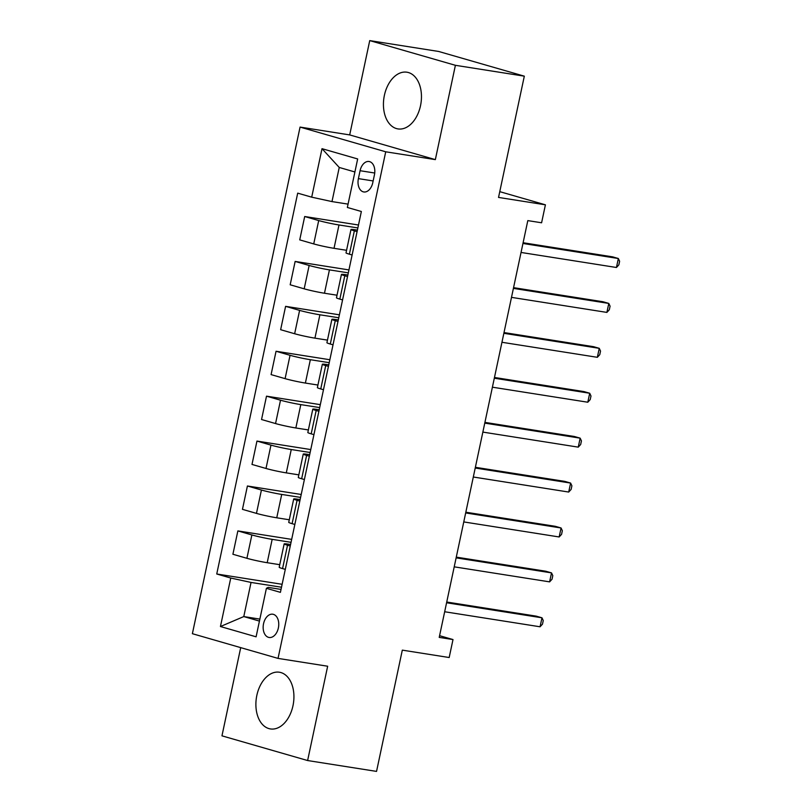 <?xml version="1.0" encoding="UTF-8"?>
<svg xmlns="http://www.w3.org/2000/svg" width="812" height="812" viewBox="0 0 812 812"><rect width="100%" height="100%" fill="white"/><g stroke="black" fill="none" stroke-linecap="round" stroke-linejoin="round"><path stroke-width="1.22" d="M292.97 705.78A28.704 18.706 -81 0 0 279.379 672.224A28.704 18.706 -81 0 0 256.846 695.366A28.704 18.706 -81 0 0 270.437 728.932A28.704 18.706 -81 0 0 292.97 705.78M420.504 105.763A28.704 18.706 -81 0 0 406.913 72.207A28.704 18.706 -81 0 0 384.391 95.349A28.704 18.706 -81 0 0 397.971 128.915A28.704 18.706 -81 0 0 420.504 105.763M278.364 627.991A11.774 7.673 -81 0 0 272.791 614.217A11.774 7.673 -81 0 0 263.545 623.717A11.774 7.673 -81 0 0 269.127 637.481A11.774 7.673 -81 0 0 278.364 627.991M240.707 647.631L221.96 735.834L307.616 760.539L376.545 771.4L402.316 650.138L449.178 657.527L453.005 639.562L439.576 635.694M300.064 127.088L192.383 633.695L278.039 658.4L385.72 151.793L300.064 127.088L349.688 134.914L435.344 159.619L455.4 65.305L369.734 40.6L349.688 134.914M369.734 40.6L438.653 51.46L524.319 76.166L498.538 197.428L545.41 204.817L499.766 191.652M455.4 65.305L524.319 76.166M545.41 204.817L541.594 222.782L527.81 220.61L439.221 637.39L453.005 639.562M360.081 170.713L358.397 178.62A11.409 7.44 -81 0 0 363.806 191.957A11.409 7.44 -81 0 0 372.759 182.751L374.433 174.854A11.409 7.44 -81 0 0 369.034 161.507A11.409 7.44 -81 0 0 360.081 170.713L374.728 173.017M354.905 171.971L339.243 167.455L331.986 201.589L311.707 197.174L297.7 193.144L216.743 573.993L282.119 584.295M311.707 197.174L322.009 148.677L357.666 158.959L347.353 207.466L361.36 211.496L280.414 592.354L266.407 588.314L256.095 636.811L220.438 626.529L230.75 578.032L216.743 573.993M435.344 159.619L385.72 151.793M307.616 760.539L327.662 666.226L278.039 658.4M266.407 588.314L268.173 587.38L281.033 589.41M290.26 546.009L287.529 545.228A14.717 0.903 -168 0 1 284.159 543.898A14.717 0.903 -168 0 1 289.295 544.294L290.584 544.497M299.811 501.105L297.07 500.314A14.717 0.903 -168 0 1 293.7 498.994A14.717 0.903 -168 0 1 298.846 499.38L300.125 499.583M309.352 456.192L306.621 455.4A14.717 0.903 -168 0 1 303.252 454.081A14.717 0.903 -168 0 1 308.387 454.466L309.676 454.669M318.903 411.278L316.172 410.486A14.717 0.903 -168 0 1 312.793 409.167A14.717 0.903 -168 0 1 317.939 409.563L319.217 409.766M328.444 366.364L325.713 365.583A14.717 0.903 -168 0 1 322.344 364.253A14.717 0.903 -168 0 1 327.48 364.649L328.769 364.852M337.995 321.45L335.265 320.669A14.717 0.903 -168 0 1 331.885 319.349A14.717 0.903 -168 0 1 337.031 319.735L338.31 319.938M347.536 276.547L344.806 275.755A14.717 0.903 -168 0 1 341.436 274.436A14.717 0.903 -168 0 1 346.572 274.821L347.861 275.024M357.087 231.633L354.357 230.841A14.717 0.903 -168 0 1 350.977 229.522A14.717 0.903 -168 0 1 356.123 229.908L357.402 230.111M259.86 619.109L243.783 616.572L259.434 621.089M348.064 204.127L331.986 201.589M357.869 227.949L338.99 224.975A14.717 0.903 -168 0 1 318.7 220.559L304.693 216.52L358.488 225.005M346.562 250.299L334.026 248.32A14.717 0.903 -168 0 1 313.736 243.915L299.729 239.875L304.693 216.52M348.318 272.862L329.439 269.878A14.717 0.903 -168 0 1 309.149 265.473L295.142 261.434L348.947 269.919M337.021 295.213L324.475 293.233A14.717 0.903 -168 0 1 304.185 288.828L290.178 284.789L295.142 261.434M338.777 317.766L319.898 314.792A14.717 0.903 -168 0 1 299.608 310.387L285.601 306.347L339.396 314.823M327.469 340.126L314.934 338.147A14.717 0.903 -168 0 1 294.644 333.742L280.637 329.702L285.601 306.347M329.225 362.68L310.346 359.706A14.717 0.903 -168 0 1 290.057 355.301L276.05 351.261L329.855 359.736M317.928 385.04L305.383 383.061A14.717 0.903 -168 0 1 285.093 378.646L271.086 374.606L276.05 351.261M319.684 407.594L300.805 404.62A14.717 0.903 -168 0 1 280.516 400.204L266.509 396.165L320.304 404.65M308.377 429.944L295.842 427.975A14.717 0.903 -168 0 1 275.552 423.559L261.545 419.52L266.509 396.165M310.133 452.507L291.254 449.533A14.717 0.903 -168 0 1 270.964 445.118L256.957 441.078L310.763 449.564M298.836 474.858L286.291 472.878A14.717 0.903 -168 0 1 266.001 468.473L251.994 464.434L256.957 441.078M300.592 497.421L281.713 494.437A14.717 0.903 -168 0 1 261.423 490.032L247.416 485.992L301.211 494.478M289.285 519.771L276.75 517.792A14.717 0.903 -168 0 1 256.46 513.387L242.453 509.347L247.416 485.992M291.041 542.325L272.162 539.351A14.717 0.903 -168 0 1 251.872 534.946L237.865 530.906L291.67 539.381M279.744 564.685L267.199 562.706A14.717 0.903 -168 0 1 246.909 558.301L232.902 554.261L237.865 530.906M281.5 587.238L251.04 582.437L243.783 616.572L220.438 626.529M352.124 254.988L349.393 254.197A14.717 0.903 -168 0 1 346.013 252.877L350.977 229.522M342.573 299.902L339.842 299.11A14.717 0.903 -168 0 1 336.472 297.791L341.436 274.436M333.032 344.806L330.291 344.024A14.717 0.903 -168 0 1 326.921 342.694L331.885 319.349M323.48 389.719L320.75 388.928A14.717 0.903 -168 0 1 317.38 387.608L322.344 364.253M313.94 434.633L311.199 433.841A14.717 0.903 -168 0 1 307.829 432.522L312.793 409.167M304.388 479.547L301.658 478.755A14.717 0.903 -168 0 1 298.288 477.436L303.252 454.081M294.847 524.451L292.107 523.669A14.717 0.903 -168 0 1 288.737 522.349L293.7 498.994M230.75 578.032L251.04 582.437M285.296 569.364L282.566 568.583A14.717 0.903 -168 0 1 279.196 567.253L284.159 543.898M339.243 167.455L322.009 148.677M522.948 243.468L618.348 258.51L616.44 267.493L521.04 252.451M523.101 242.737L612.552 256.836L618.348 258.51L619.617 261.271L618.856 264.864L616.44 267.493M513.397 288.382L608.797 303.424L606.889 312.407L511.489 297.365M513.56 287.651L603.011 301.749L608.797 303.424L610.076 306.175L609.315 309.768L606.889 312.407M503.856 333.296L599.256 348.328L597.348 357.31L501.948 342.278M504.008 332.565L593.46 346.663L599.256 348.328L600.525 351.088L599.763 354.682L597.348 357.31M494.305 378.209L589.705 393.241L587.797 402.224L492.397 387.192M494.467 377.468L583.919 391.577L589.705 393.241L590.984 396.002L590.212 399.595L587.797 402.224M484.764 423.113L580.164 438.155L578.256 447.138L482.856 432.096M484.916 422.382L574.368 436.491L580.164 438.155L581.433 440.916L580.671 444.509L578.256 447.138M475.213 468.027L570.613 483.069L568.704 492.052L473.305 477.009M475.375 467.296L564.827 481.394L570.613 483.069L571.892 485.83L571.12 489.423L568.704 492.052M465.672 512.94L561.072 527.983L559.153 536.965L463.764 521.923M465.824 512.21L555.276 526.308L561.072 527.983L562.34 530.733L561.579 534.326L559.153 536.965M456.121 557.854L551.521 572.886L549.612 581.869L454.212 566.837M456.283 557.123L545.735 571.222L551.521 572.886L552.799 575.647L552.028 579.24L549.612 581.869M446.58 602.768L541.98 617.8L540.061 626.783L444.671 611.751M446.732 602.027L536.184 616.135L541.98 617.8L543.248 620.561L542.487 624.154L540.061 626.783M334.026 248.32L338.99 224.975M324.475 293.233L329.439 269.878M314.934 338.147L319.898 314.792M305.383 383.061L310.346 359.706M295.842 427.975L300.805 404.62M286.291 472.878L291.254 449.533M276.75 517.792L281.713 494.437M267.199 562.706L272.162 539.351M313.736 243.915L318.7 220.559M349.393 254.197L354.357 230.841M339.842 299.11L344.806 275.755M304.185 288.828L309.149 265.473M330.291 344.024L335.265 320.669M294.644 333.742L299.608 310.387M320.75 388.928L325.713 365.583M285.093 378.646L290.057 355.301M311.199 433.841L316.172 410.486M275.552 423.559L280.516 400.204M301.658 478.755L306.621 455.4M266.001 468.473L270.964 445.118M292.107 523.669L297.07 500.314M256.46 513.387L261.423 490.032M282.566 568.583L287.529 545.228M246.909 558.301L251.872 534.946M373.144 180.944L358.397 178.62"/></g></svg>
